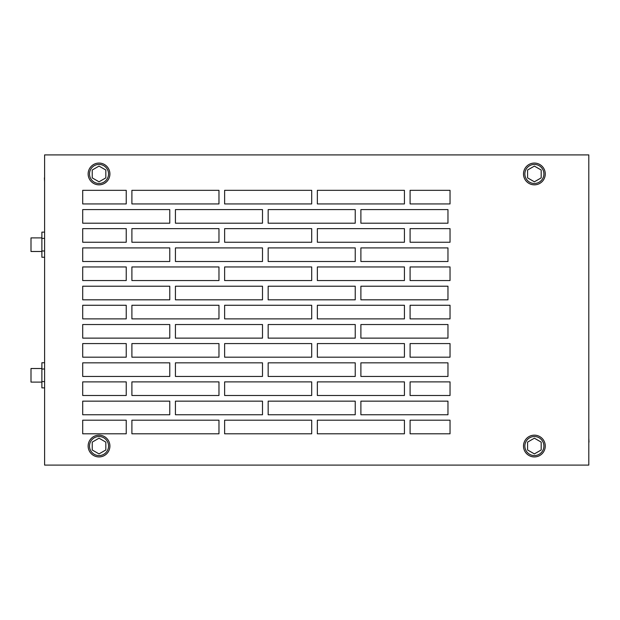 <?xml version="1.0" encoding="UTF-8"?>
<svg xmlns="http://www.w3.org/2000/svg" width="620" height="620" viewBox="0 0 620 620"><rect width="100%" height="100%" fill="white"/><g stroke="black" fill="none" stroke-linecap="round" stroke-linejoin="round"><path stroke-width="0.93" d="M99.022 456.932A10.881 10.881 0 0 0 109.91 446.051A10.881 10.881 0 0 0 99.022 435.163A10.881 10.881 0 0 0 88.141 446.051A10.881 10.881 0 0 0 99.022 456.932M99.022 455.576A9.525 9.525 0 0 0 108.547 446.051A9.525 9.525 0 0 0 99.022 436.526A9.525 9.525 0 0 0 89.505 446.051A9.525 9.525 0 0 0 99.022 455.576M105.826 442.122L99.022 438.193L92.225 442.122L92.225 449.981L99.022 453.902L105.826 449.981L105.826 442.122M534.386 456.932A10.881 10.881 0 0 0 545.267 446.051A10.881 10.881 0 0 0 534.386 435.163A10.881 10.881 0 0 0 523.497 446.051A10.881 10.881 0 0 0 534.386 456.932M534.386 455.576A9.525 9.525 0 0 0 543.911 446.051A9.525 9.525 0 0 0 534.386 436.526A9.525 9.525 0 0 0 524.861 446.051A9.525 9.525 0 0 0 534.386 455.576M541.19 442.122L534.386 438.193L527.581 442.122L527.581 449.981L534.386 453.902L541.19 449.981L541.19 442.122M99.022 183.474A9.525 9.525 0 0 1 89.505 173.949A9.525 9.525 0 0 1 99.022 164.424A9.525 9.525 0 0 1 108.547 173.949A9.525 9.525 0 0 1 99.022 183.474M105.826 177.878L99.022 181.807L92.225 177.878L92.225 170.019L99.022 166.098L105.826 170.019L105.826 177.878M99.022 184.838A10.881 10.881 0 0 1 88.141 173.949A10.881 10.881 0 0 1 99.022 163.068A10.881 10.881 0 0 1 109.91 173.949A10.881 10.881 0 0 1 99.022 184.838M534.386 183.474A9.525 9.525 0 0 1 524.861 173.949A9.525 9.525 0 0 1 534.386 164.424A9.525 9.525 0 0 1 543.911 173.949A9.525 9.525 0 0 1 534.386 183.474M541.19 177.878L534.386 181.807L527.581 177.878L527.581 170.019L534.386 166.098L541.19 170.019L541.19 177.878M534.386 184.838A10.881 10.881 0 0 1 523.497 173.949A10.881 10.881 0 0 1 534.386 163.068A10.881 10.881 0 0 1 545.267 173.949A10.881 10.881 0 0 1 534.386 184.838M44.601 453.902L44.601 438.193M44.601 166.098L44.601 177.878M44.407 177.878L44.601 181.807M588.806 453.902L588.806 442.122M589 442.122L588.806 438.193M588.806 166.098L588.806 181.807M41.881 382.106L31 382.106L31 368.505L41.881 368.505M44.601 381.587L41.881 381.587L41.881 387.872L44.601 387.872M41.881 381.587L41.881 369.016L44.601 369.016M41.881 369.016L41.881 362.739L44.601 362.739M41.881 251.495L31 251.495L31 237.894L41.881 237.894M44.601 250.984L41.881 250.984L41.881 257.261L44.601 257.261M41.881 250.984L41.881 238.413L44.601 238.413M41.881 238.413L41.881 232.128L44.601 232.128M410.091 228.641L450.035 228.641L450.035 242.249L410.091 242.249L410.091 228.641M410.091 266.957L450.035 266.957L450.035 280.558L410.091 280.558L410.091 266.957M410.091 305.265L450.035 305.265L450.035 318.874L410.091 318.874L410.091 305.265M410.091 343.581L450.035 343.581L450.035 357.182L410.091 357.182L410.091 343.581M410.091 381.889L450.035 381.889L450.035 395.49L410.091 395.49L410.091 381.889M410.091 420.197L450.035 420.197L450.035 433.806L410.091 433.806L410.091 420.197M450.035 190.332L450.035 203.934L410.091 203.934L410.091 190.332L450.035 190.332M82.7 414.757L169.772 414.757L169.772 401.156L82.7 401.156L82.7 414.757M82.7 395.49L126.232 395.49L126.232 381.889L82.7 381.889L82.7 395.49M82.7 376.449L169.772 376.449L169.772 362.84L82.7 362.84L82.7 376.449M82.7 357.182L126.232 357.182L126.232 343.581L82.7 343.581L82.7 357.182M82.7 338.132L169.772 338.132L169.772 324.531L82.7 324.531L82.7 338.132M82.7 318.874L126.232 318.874L126.232 305.265L82.7 305.265L82.7 318.874M82.7 299.824L169.772 299.824L169.772 286.215L82.7 286.215L82.7 299.824M82.7 280.558L126.232 280.558L126.232 266.957L82.7 266.957L82.7 280.558M82.7 261.508L169.772 261.508L169.772 247.907L82.7 247.907L82.7 261.508M82.7 242.249L126.232 242.249L126.232 228.641L82.7 228.641L82.7 242.249M82.7 223.2L169.772 223.2L169.772 209.599L82.7 209.599L82.7 223.2M82.7 203.934L126.232 203.934L126.232 190.332L82.7 190.332L82.7 203.934M82.7 420.197L82.7 433.806L126.232 433.806L126.232 420.197L82.7 420.197M175.429 401.156L175.429 414.757L262.5 414.757L262.5 401.156L175.429 401.156M131.897 420.197L131.897 433.806L218.969 433.806L218.969 420.197L131.897 420.197M175.429 362.84L175.429 376.449L262.5 376.449L262.5 362.84L175.429 362.84M131.897 381.889L131.897 395.49L218.969 395.49L218.969 381.889L131.897 381.889M175.429 247.907L175.429 261.508L262.5 261.508L262.5 247.907L175.429 247.907M131.897 266.957L131.897 280.558L218.969 280.558L218.969 266.957L131.897 266.957M175.429 209.599L175.429 223.2L262.5 223.2L262.5 209.599L175.429 209.599M131.897 228.641L131.897 242.249L218.969 242.249L218.969 228.641L131.897 228.641M175.429 324.531L175.429 338.132L262.5 338.132L262.5 324.531L175.429 324.531M131.897 343.581L131.897 357.182L218.969 357.182L218.969 343.581L131.897 343.581M175.429 286.215L175.429 299.824L262.5 299.824L262.5 286.215L175.429 286.215M131.897 305.265L131.897 318.874L218.969 318.874L218.969 305.265L131.897 305.265M268.166 209.599L268.166 223.2L355.237 223.2L355.237 209.599L268.166 209.599M360.894 209.599L360.894 223.2L447.966 223.2L447.966 209.599L360.894 209.599M317.355 190.332L317.355 203.934L404.426 203.934L404.426 190.332L317.355 190.332M224.626 190.332L224.626 203.934L311.697 203.934L311.697 190.332L224.626 190.332M131.897 190.332L131.897 203.934L218.969 203.934L218.969 190.332L131.897 190.332M317.355 305.265L317.355 318.874L404.426 318.874L404.426 305.265L317.355 305.265M360.894 324.531L360.894 338.132L447.966 338.132L447.966 324.531L360.894 324.531M360.894 286.215L360.894 299.824L447.966 299.824L447.966 286.215L360.894 286.215M224.626 305.265L224.626 318.874L311.697 318.874L311.697 305.265L224.626 305.265M268.166 286.215L268.166 299.824L355.237 299.824L355.237 286.215L268.166 286.215M317.355 266.957L317.355 280.558L404.426 280.558L404.426 266.957L317.355 266.957M224.626 266.957L224.626 280.558L311.697 280.558L311.697 266.957L224.626 266.957M268.166 247.907L268.166 261.508L355.237 261.508L355.237 247.907L268.166 247.907M224.626 228.641L224.626 242.249L311.697 242.249L311.697 228.641L224.626 228.641M317.355 228.641L317.355 242.249L404.426 242.249L404.426 228.641L317.355 228.641M360.894 247.907L360.894 261.508L447.966 261.508L447.966 247.907L360.894 247.907M360.894 362.84L360.894 376.449L447.966 376.449L447.966 362.84L360.894 362.84M224.626 381.889L224.626 395.49L311.697 395.49L311.697 381.889L224.626 381.889M268.166 362.84L268.166 376.449L355.237 376.449L355.237 362.84L268.166 362.84M317.355 343.581L317.355 357.182L404.426 357.182L404.426 343.581L317.355 343.581M268.166 324.531L268.166 338.132L355.237 338.132L355.237 324.531L268.166 324.531M224.626 343.581L224.626 357.182L311.697 357.182L311.697 343.581L224.626 343.581M317.355 381.889L317.355 395.49L404.426 395.49L404.426 381.889L317.355 381.889M317.355 420.197L317.355 433.806L404.426 433.806L404.426 420.197L317.355 420.197M224.626 420.197L224.626 433.806L311.697 433.806L311.697 420.197L224.626 420.197M44.601 154.907L44.601 465.093L588.806 465.093L588.806 154.907L44.601 154.907M360.894 401.156L360.894 414.757L447.966 414.757L447.966 401.156L360.894 401.156M268.166 401.156L268.166 414.757L355.237 414.757L355.237 401.156L268.166 401.156"/></g></svg>
